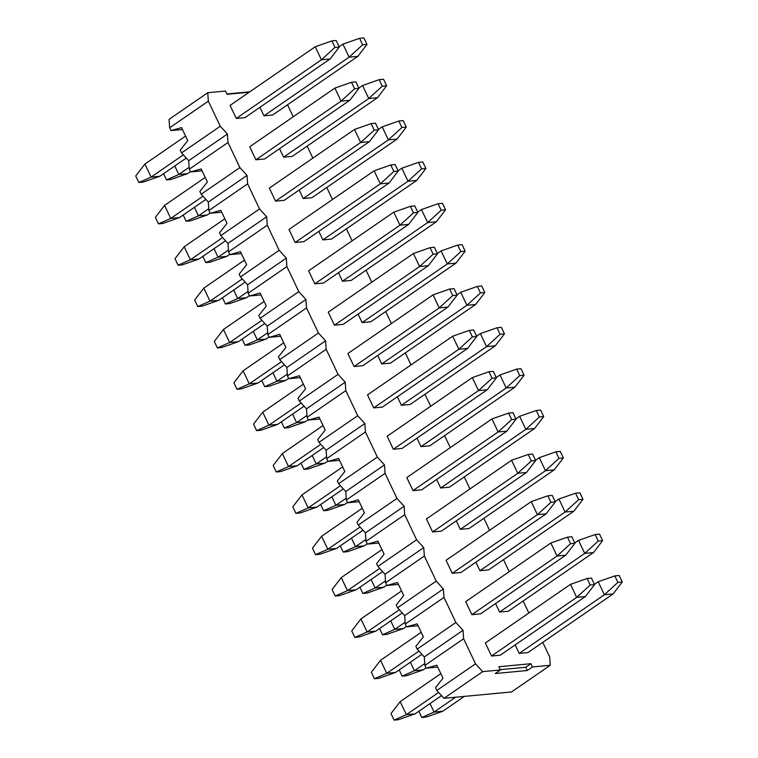 <?xml version="1.0" encoding="UTF-8"?>
<svg xmlns="http://www.w3.org/2000/svg" width="758" height="758" viewBox="0 0 758 758"><rect width="100%" height="100%" fill="white"/><g stroke="black" fill="none" stroke-linecap="round" stroke-linejoin="round"><path stroke-width="1.14" d="M440.834 673.644L400.177 701.652L406.364 714.671L415.081 713.856L441.516 695.645M491.516 656.021L500.242 655.196L585.403 596.546L576.677 597.37L570.499 584.342L485.338 642.992L491.516 656.021L576.677 597.37L590.217 585.015L594.575 584.607L591.486 578.098L587.128 578.506L590.217 585.015M415.081 713.856L398.452 719.693L394.094 720.1L406.364 714.671L438.617 692.461M394.094 720.1L390.995 713.591L400.177 701.652M585.403 596.546L594.575 584.607M570.499 584.342L587.128 578.506M421.202 632.295L380.535 660.294L386.722 673.322L395.449 672.498L421.884 654.296M471.883 614.672L480.6 613.847L565.762 555.188L557.045 556.012L550.858 542.993L465.696 601.644L471.883 614.672L557.045 556.012L570.585 543.666L574.943 543.259L571.854 536.74L567.486 537.157L570.585 543.666M395.449 672.498L378.82 678.334L374.452 678.751L386.722 673.322L418.975 651.103M374.452 678.751L371.363 672.232L380.535 660.294M565.762 555.188L574.943 543.259M550.858 542.993L567.486 537.157M430.013 703.566L434.05 712.065L442.767 711.25L464.332 696.394M617.903 582.409L622.271 582.002L619.172 575.483L614.814 575.9L617.903 582.409L604.372 594.755L519.211 653.415L527.928 652.591L613.089 593.94L604.372 594.755L598.185 581.737L594.443 584.314M442.767 711.25L426.138 717.077L421.78 717.494L434.05 712.065L455.615 697.218M421.78 717.494L418.823 711.269M613.089 593.94L622.271 582.002M598.185 581.737L614.814 575.9M410.381 662.217L414.418 670.716L423.135 669.892L426.072 667.864M598.27 541.06L602.629 540.644L599.54 534.134L595.182 534.542L598.27 541.06L584.731 553.406L499.569 612.057L508.296 611.242L593.457 552.582L584.731 553.406L578.553 540.378L574.801 542.965M423.135 669.892L406.506 675.729L402.147 676.136L414.418 670.716L424.774 663.572M402.147 676.136L399.191 669.92M593.457 552.582L602.629 540.644M578.553 540.378L595.182 534.542M401.569 590.937L360.903 618.945L367.09 631.973L375.807 631.149L402.242 612.938M452.251 573.313L460.968 572.489L546.13 513.839L537.413 514.663L531.225 501.635L446.064 560.295L452.251 573.313L537.413 514.663L550.943 502.308L555.301 501.9L552.212 495.391L547.854 495.798L550.943 502.308M375.807 631.149L359.178 636.985L354.82 637.393L367.09 631.973L399.343 609.754M354.82 637.393L351.731 630.883L360.903 618.945M546.13 513.839L555.301 501.9M531.225 501.635L547.854 495.798M390.74 620.859L394.776 629.358L403.502 628.543L406.44 626.515M578.638 499.702L582.997 499.295L579.908 492.785L575.54 493.193L578.638 499.702L565.098 512.057L479.937 570.708L488.654 569.883L573.815 511.233L565.098 512.057L558.911 499.029L555.169 501.606M403.502 628.543L386.874 634.38L382.506 634.787L394.776 629.358L405.142 622.223M382.506 634.787L379.559 628.572M573.815 511.233L582.997 499.295M558.911 499.029L575.54 493.193M381.928 549.588L341.271 577.587L347.448 590.615L356.175 589.79L382.61 571.589M432.61 531.964L441.336 531.14L526.497 472.49L517.771 473.305L511.584 460.286L426.432 518.936L432.61 531.964L517.771 473.305L531.311 460.959L535.669 460.551L532.58 454.033L528.222 454.449L531.311 460.959M356.175 589.79L339.546 595.627L335.188 596.044L347.448 590.615L379.711 568.405M335.188 596.044L332.089 589.525L341.271 577.587M526.497 472.49L535.669 460.551M511.584 460.286L528.222 454.449M371.107 579.51L375.144 588.009L383.861 587.185L386.798 585.167M558.997 458.353L563.355 457.946L560.266 451.427L555.908 451.844L558.997 458.353L545.466 470.699L460.305 529.359L469.022 528.534L554.183 469.875L545.466 470.699L539.279 457.671L535.527 460.258M383.861 587.185L367.232 593.021L362.874 593.438L375.144 588.009L385.509 580.874M362.874 593.438L359.917 587.213M554.183 469.875L563.355 457.946M539.279 457.671L555.908 451.844M362.296 508.23L321.629 536.238L327.816 549.266L336.533 548.441L362.978 530.23M412.977 490.606L421.694 489.791L506.856 431.131L498.139 431.956L491.951 418.928L406.79 477.587L412.977 490.606L498.139 431.956L511.678 419.61L516.037 419.193L512.939 412.684L508.58 413.091L511.678 419.61M336.533 548.441L319.904 554.278L315.546 554.685L327.816 549.266L360.069 527.047M315.546 554.685L312.457 548.176L321.629 536.238M506.856 431.131L516.037 419.193M491.951 418.928L508.58 413.091M351.466 538.161L355.502 546.66L364.228 545.836L367.166 543.808M539.364 416.995L543.723 416.587L540.634 410.078L536.276 410.485L539.364 416.995L525.825 429.35L440.663 488L449.39 487.176L534.551 428.526L525.825 429.35L519.637 416.322L515.895 418.899M364.228 545.836L347.6 551.672L343.241 552.08L355.502 546.66L365.868 539.516M343.241 552.08L340.285 545.864M534.551 428.526L543.723 416.587M519.637 416.322L536.276 410.485M342.654 466.881L301.997 494.889L308.184 507.907L316.901 507.093L343.336 488.882M393.345 449.257L402.062 448.433L487.223 389.783L478.497 390.597L472.319 377.579L387.158 436.229L393.345 449.257L478.497 390.597L492.037 378.251L496.395 377.844L493.306 371.335L488.948 371.742L492.037 378.251M316.901 507.093L300.272 512.929L295.914 513.337L308.184 507.907L340.437 485.698M295.914 513.337L292.815 506.827L301.997 494.889M487.223 389.783L496.395 377.844M472.319 377.579L488.948 371.742M331.833 496.803L335.87 505.302L344.587 504.477L347.534 502.459M519.732 375.646L524.091 375.238L520.992 368.72L516.634 369.137L519.732 375.646L506.192 387.992L421.031 446.651L429.748 445.827L514.909 387.177L506.192 387.992L500.005 374.973L496.263 377.55M344.587 504.477L327.958 510.314L323.6 510.731L335.87 505.302L346.235 498.167M323.6 510.731L320.643 504.506M514.909 387.177L524.091 375.238M500.005 374.973L516.634 369.137M323.022 425.532L282.364 453.53L288.542 466.558L297.269 465.734L323.704 447.533M373.703 407.899L382.43 407.084L467.582 348.424L458.865 349.249L452.678 336.22L367.516 394.88L373.703 407.899L458.865 349.249L472.405 336.903L476.763 336.486L473.674 329.976L469.306 330.384L472.405 336.903M297.269 465.734L280.64 471.571L276.272 471.978L288.542 466.558L320.795 444.34M276.272 471.978L273.183 465.469L282.364 453.53M467.582 348.424L476.763 336.486M452.678 336.22L469.306 330.384M312.201 455.454L316.238 463.953L324.955 463.129L327.892 461.101M500.09 334.297L504.449 333.88L501.36 327.371L497.002 327.778L500.09 334.297L486.551 346.643L401.399 405.293L410.116 404.478L495.277 345.819L486.551 346.643L480.373 333.615L476.621 336.201M324.955 463.129L308.326 468.965L303.967 469.373L316.238 463.953L326.594 456.809M303.967 469.373L301.011 463.157M495.277 345.819L504.449 333.88M480.373 333.615L497.002 327.778M303.389 384.173L262.723 412.181L268.91 425.2L277.627 424.385L304.062 406.174M354.071 366.55L362.788 365.726L447.95 307.075L439.233 307.9L433.045 294.871L347.884 353.522L354.071 366.55L439.233 307.9L452.763 295.544L457.131 295.137L454.033 288.627L449.674 289.035L452.763 295.544M277.627 424.385L260.998 430.222L256.64 430.629L268.91 425.2L301.163 402.991M256.64 430.629L253.551 424.12L262.723 412.181M447.95 307.075L457.131 295.137M433.045 294.871L449.674 289.035M292.56 414.095L296.596 422.594L305.322 421.78L308.26 419.752M480.458 292.939L484.817 292.531L481.728 286.022L477.36 286.429L480.458 292.939L466.919 305.284L381.757 363.944L390.484 363.12L475.636 304.47L466.919 305.284L460.731 292.266L456.989 294.843M305.322 421.78L288.694 427.616L284.326 428.024L296.596 422.594L306.962 415.46M284.326 428.024L281.379 421.799M475.636 304.47L484.817 292.531M460.731 292.266L477.36 286.429M283.748 342.824L243.091 370.823L249.278 383.851L257.995 383.027L284.43 364.825M334.43 325.201L343.156 324.377L428.317 265.726L419.591 266.541L413.413 253.523L328.252 312.173L334.43 325.201L419.591 266.541L433.131 254.195L437.489 253.788L434.4 247.269L430.042 247.686L433.131 254.195M257.995 383.027L241.366 388.863L237.008 389.28L249.278 383.851L281.531 361.632M237.008 389.28L233.909 382.762L243.091 370.823M428.317 265.726L437.489 253.788M413.413 253.523L430.042 247.686M264.116 301.466L223.449 329.474L229.636 342.502L238.363 341.678L264.798 323.467M314.797 283.843L323.514 283.028L408.676 224.368L399.959 225.192L393.772 212.164L308.61 270.824L314.797 283.843L399.959 225.192L413.498 212.846L417.857 212.429L414.759 205.92L410.4 206.328L413.498 212.846M238.363 341.678L221.724 347.515L217.366 347.922L229.636 342.502L261.889 320.283M217.366 347.922L214.277 341.413L223.449 329.474M408.676 224.368L417.857 212.429M393.772 212.164L410.4 206.328M272.927 372.746L276.964 381.246L285.681 380.421L288.627 378.394M460.817 251.59L465.185 251.173L462.086 244.663L457.728 245.071L460.817 251.59L447.286 263.936L362.125 322.586L370.842 321.771L456.003 263.111L447.286 263.936L441.099 250.907L437.357 253.494M285.681 380.421L269.052 386.258L264.694 386.665L276.964 381.246L287.329 374.101M264.694 386.665L261.737 380.45M456.003 263.111L465.185 251.173M441.099 250.907L457.728 245.071M253.295 331.388L257.332 339.887L266.049 339.072L268.986 337.045M441.184 210.231L445.543 209.824L442.454 203.315L438.096 203.722L441.184 210.231L427.645 222.587L342.483 281.237L351.21 280.413L436.371 221.762L427.645 222.587L421.467 209.559L417.715 212.136M266.049 339.072L249.42 344.909L245.061 345.316L257.332 339.887L267.688 332.753M245.061 345.316L242.105 339.101M436.371 221.762L445.543 209.824M421.467 209.559L438.096 203.722M244.474 260.117L203.817 288.125L210.004 301.144L218.721 300.329L245.156 282.118M295.165 242.494L303.882 241.669L389.044 183.019L380.317 183.834L374.139 170.815L288.978 229.466L295.165 242.494L380.317 183.834L393.857 171.488L398.215 171.081L395.126 164.562L390.768 164.979L393.857 171.488M218.721 300.329L202.092 306.156L197.734 306.573L210.004 301.144L242.257 278.935M197.734 306.573L194.645 300.054L203.817 288.125M389.044 183.019L398.215 171.081M374.139 170.815L390.768 164.979M224.842 218.759L184.185 246.767L190.362 259.795L199.089 258.971L225.524 240.76M275.524 201.135L284.25 200.32L369.411 141.661L360.685 142.485L354.498 129.457L269.346 188.117L275.524 201.135L360.685 142.485L374.225 130.139L378.583 129.722L375.494 123.213L371.126 123.62L374.225 130.139M199.089 258.971L182.46 264.807L178.092 265.215L190.362 259.795L222.625 237.576M178.092 265.215L175.003 258.705L184.185 246.767M369.411 141.661L378.583 129.722M354.498 129.457L371.126 123.62M205.21 177.41L164.543 205.418L170.73 218.437L179.447 217.622L205.882 199.411M255.891 159.786L264.608 158.962L349.77 100.312L341.053 101.136L334.865 88.108L249.704 146.758L255.891 159.786L341.053 101.136L354.583 88.781L358.951 88.373L355.853 81.864L351.494 82.271L354.583 88.781M179.447 217.622L162.818 223.458L158.46 223.866L170.73 218.437L202.983 196.227M158.46 223.866L155.371 217.357L164.543 205.418M349.77 100.312L358.951 88.373M334.865 88.108L351.494 82.271M185.568 136.061L144.911 164.06L151.098 177.088L159.815 176.263L186.25 158.062M236.25 118.438L244.976 117.613L330.137 58.953L321.411 59.778L315.233 46.75L230.072 105.409L236.25 118.438L321.411 59.778L334.951 47.432L339.309 47.015L336.22 40.506L331.862 40.923L334.951 47.432M159.815 176.263L143.186 182.1L138.828 182.517L151.098 177.088L183.351 154.869M138.828 182.517L135.729 175.998L144.911 164.06M330.137 58.953L339.309 47.015M315.233 46.75L331.862 40.923M233.654 290.039L237.69 298.538L246.416 297.714L249.354 295.696M421.552 168.882L425.911 168.475L422.812 161.956L418.454 162.373L421.552 168.882L408.012 181.228L322.851 239.888L331.568 239.064L416.729 180.413L408.012 181.228L401.825 168.21L398.083 170.787M246.416 297.714L229.778 303.551L225.42 303.967L237.69 298.538L248.056 291.404M225.42 303.967L222.473 297.742M416.729 180.413L425.911 168.475M401.825 168.21L418.454 162.373M214.021 248.69L218.058 257.189L226.775 256.365L229.712 254.337M401.911 127.524L406.269 127.117L403.18 120.607L398.822 121.015L401.911 127.524L388.38 139.879L303.219 198.53L311.936 197.705L397.097 139.055L388.38 139.879L382.193 126.851L378.441 129.428M226.775 256.365L210.146 262.202L205.788 262.609L218.058 257.189L228.423 250.045M205.788 262.609L202.831 256.394M397.097 139.055L406.269 127.117M382.193 126.851L398.822 121.015M194.38 207.332L198.416 215.831L207.142 215.007L210.08 212.989M382.278 86.175L386.637 85.768L383.548 79.249L379.18 79.666L382.278 86.175L368.739 98.521L283.577 157.181L292.304 156.356L377.465 97.706L368.739 98.521L362.551 85.502L358.809 88.08M207.142 215.007L190.514 220.843L186.146 221.26L198.416 215.831L208.782 208.696M186.146 221.26L183.199 215.035M377.465 97.706L386.637 85.768M362.551 85.502L379.18 79.666M174.747 165.983L178.784 174.482L187.501 173.658L190.447 171.63M362.637 44.826L367.005 44.409L363.906 37.9L359.548 38.307L362.637 44.826L349.106 57.172L263.945 115.822L272.662 115.008L357.823 56.348L349.106 57.172L342.919 44.144L339.177 46.731M187.501 173.658L170.872 179.494L166.514 179.902L178.784 174.482L189.149 167.338M166.514 179.902L163.557 173.686M357.823 56.348L367.005 44.409M342.919 44.144L359.548 38.307M500.271 669.665L525.768 667.258L527.312 670.517L495.268 673.53L500.422 669.977L498.878 666.727L530.932 663.705L532.476 666.964L550.242 665.287L511.536 691.95L443.951 698.317L436.807 690.481L475.522 663.818L463.612 638.748L424.906 665.41L426.223 668.177L436.826 665.192L443.013 678.221L435.499 687.714L436.807 690.481M437.726 667.097L426.223 668.177M424.906 665.41L424.309 656.959L417.175 649.132L455.88 622.47L443.98 597.399L405.274 624.052L406.582 626.828L417.184 623.843L423.371 636.862L415.858 646.356L417.175 649.132M418.094 625.738L406.582 626.828M405.274 624.052L404.677 615.61L397.543 607.774L436.248 581.111L424.347 556.04L385.632 582.703L386.95 585.47L397.552 582.485L403.739 595.513L396.226 605.007L397.543 607.774M398.452 584.39L386.95 585.47M385.632 582.703L385.036 574.251L377.901 566.425L416.616 539.762L404.706 514.691L366 541.354L367.317 544.121L377.92 541.136L384.098 554.164L376.593 563.658L377.901 566.425M378.82 543.031L367.317 544.121M366 541.354L365.403 532.902L358.269 525.067L396.974 498.404L385.073 473.333L346.359 499.996L347.676 502.762L358.278 499.787L364.465 512.806L356.952 522.3L358.269 525.067M359.178 501.682L347.676 502.762M346.359 499.996L345.771 491.554L338.636 483.718L377.342 457.055L365.432 431.984L326.726 458.647L328.043 461.414L338.646 458.429L344.833 471.457L337.319 480.951L338.636 483.718M339.546 460.333L328.043 461.414M326.726 458.647L326.13 450.195L318.995 442.359L357.71 415.706L345.8 390.626L307.094 417.288L308.402 420.055L319.014 417.08L325.191 430.099L317.678 439.593L318.995 442.359M319.914 418.975L308.402 420.055M307.094 417.288L306.497 408.846L299.363 401.01L338.068 374.348L326.167 349.277L287.453 375.94L288.77 378.706L299.372 375.722L305.559 388.75L298.046 398.244L299.363 401.01M300.272 377.626L288.77 378.706M287.453 375.94L286.865 367.488L279.721 359.662L318.436 332.999L306.526 307.928L267.82 334.581L269.137 337.357L279.74 334.373L285.918 347.391L278.413 356.895L279.721 359.662M280.64 336.268L269.137 337.357M267.82 334.581L267.223 326.139L260.089 318.303L298.794 291.641L286.894 266.57L248.188 293.232L249.496 295.999L260.098 293.014L266.285 306.043L258.772 315.536L260.089 318.303M261.008 294.919L249.496 295.999M248.188 293.232L247.591 284.781L240.457 276.954L279.162 250.292L267.261 225.221L228.546 251.883L229.863 254.65L240.466 251.665L246.653 264.694L239.14 274.188L240.457 276.954M241.366 253.56L229.863 254.65M228.546 251.883L227.95 243.432L220.815 235.596L259.53 208.943L247.62 183.862L208.914 210.525L210.222 213.292L220.834 210.317L227.012 223.335L219.507 232.829L220.815 235.596M221.734 212.212L210.222 213.292M208.914 210.525L208.317 202.083L201.183 194.247L239.888 167.584L227.987 142.513L189.273 169.176L190.59 171.943L201.192 168.958L207.379 181.986L199.866 191.48L201.183 194.247M202.092 170.863L190.59 171.943M189.273 169.176L188.685 160.724L181.55 152.898L220.256 126.235L208.346 101.165L207.758 92.713L169.043 119.376L169.64 127.818L170.957 130.584L181.56 127.609L187.747 140.628L180.233 150.122L181.55 152.898M182.46 129.504L170.957 130.584M293.213 116.789L287.509 104.775M249.24 92.211L227.068 94.295L225.524 91.036L207.758 92.713M249.799 91.822L226.917 93.973M283.577 157.181L279.541 148.682M322.851 239.888L318.815 231.389M362.125 322.586L358.089 314.087M401.399 405.293L397.363 396.794M440.663 488L436.627 479.501M479.937 570.708L475.901 562.209M220.256 126.235L227.391 134.062L227.987 142.513M239.888 167.584L247.023 175.42L247.62 183.862M259.53 208.943L266.664 216.769L267.261 225.221M279.162 250.292L286.297 258.127L286.894 266.57M298.794 291.641L305.938 299.476L306.526 307.928M318.436 332.999L325.57 340.825L326.167 349.277M338.068 374.348L345.203 382.184L345.8 390.626M357.71 415.706L364.844 423.533L365.432 431.984M377.342 457.055L384.477 464.891L385.073 473.333M396.974 498.404L404.109 506.24L404.706 514.691M416.616 539.762L423.75 547.598L424.347 556.04M436.248 581.111L443.383 588.947L443.98 597.399M455.88 622.47L463.024 630.296L463.612 638.748M475.522 663.818L482.656 671.654L500.422 669.977M550.242 665.287L549.654 656.835L542.775 642.367M528.847 613.023L523.143 601.009M509.215 571.674L503.501 559.66M489.573 530.325L483.869 518.311M469.941 488.967L464.237 476.953M450.299 447.618L444.595 435.604M430.667 406.26L424.963 394.245M411.035 364.911L405.331 352.896M391.393 323.562L385.689 311.538M371.761 282.203L366.057 270.189M352.129 240.855L346.415 228.84M332.487 199.496L326.783 187.482M312.855 158.147L307.151 146.133M519.211 653.415L515.175 644.916M499.569 612.057L495.543 603.558M460.305 529.359L456.269 520.86M421.031 446.651L416.995 438.152M381.757 363.944L377.721 355.445M342.483 281.237L338.447 272.738M303.219 198.53L299.183 190.031M263.945 115.822L259.909 107.323M424.309 656.959L463.024 630.296M404.677 615.61L443.383 588.947M443.951 698.317L482.656 671.654M385.036 574.251L423.75 547.598M365.403 532.902L404.109 506.24M345.771 491.554L384.477 464.891M326.13 450.195L364.844 423.533M306.497 408.846L345.203 382.184M286.865 367.488L325.57 340.825M267.223 326.139L305.938 299.476M247.591 284.781L286.297 258.127M227.95 243.432L266.664 216.769M208.317 202.083L247.023 175.42M188.685 160.724L227.391 134.062M169.64 127.818L208.346 101.165M525.768 667.258L530.932 663.705M527.312 670.517L532.476 666.964"/></g></svg>
